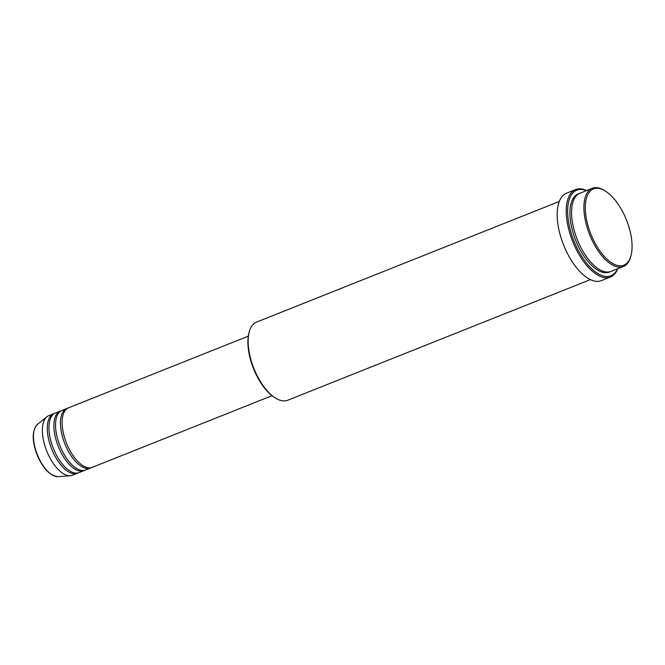 <?xml version="1.0" encoding="UTF-8"?>
<svg xmlns="http://www.w3.org/2000/svg" width="665" height="665" viewBox="0 0 665 665"><rect width="100%" height="100%" fill="white"/><g stroke="black" fill="none" stroke-linecap="round" stroke-linejoin="round"><path stroke-width="1" d="M248.303 336.166L68.503 407.811A32.045 14.946 68.3 0 0 65.744 441.186A32.045 14.946 68.3 0 0 92.227 467.354L272.027 395.7M67.705 408.194A32.045 14.946 68.3 0 0 66.857 408.468A32.045 14.946 68.3 0 0 64.098 441.843A32.045 14.946 68.3 0 0 90.581 468.01A32.045 14.946 68.3 0 0 91.388 467.628M66.857 408.468L61.92 410.438A32.045 14.946 68.3 0 0 59.16 443.804A32.045 14.946 68.3 0 0 85.644 469.972L90.581 468.01M61.122 410.82A32.045 14.946 68.3 0 0 60.274 411.095A32.045 14.946 68.3 0 0 57.514 444.461A32.045 14.946 68.3 0 0 83.998 470.629A32.045 14.946 68.3 0 0 84.804 470.255M60.274 411.095L55.336 413.065A32.045 14.946 68.3 0 0 52.577 446.431A32.045 14.946 68.3 0 0 79.06 472.599L83.998 470.629M54.538 413.439A32.045 14.946 68.3 0 0 53.69 413.713A32.045 14.946 68.3 0 0 50.931 447.088A32.045 14.946 68.3 0 0 77.414 473.256A32.045 14.946 68.3 0 0 78.221 472.873M589.946 231.661A41.055 19.152 68.3 0 0 612.565 263.406A41.055 19.152 68.3 0 0 630.969 255.717A41.055 19.152 68.3 0 0 627.411 222.434A41.055 19.152 68.3 0 0 605.142 190.905A41.055 19.152 68.3 0 0 589.946 231.661M630.969 255.717L630.694 256.748A42.061 19.618 -111.7 0 1 623.429 266.449A42.061 19.618 -111.7 0 1 588.666 232.102A42.061 19.618 -111.7 0 1 592.282 188.303A42.061 19.618 -111.7 0 1 604.236 190.348L605.142 190.905M275.726 398.202L274.82 397.653A41.055 19.152 -111.7 0 1 252.55 366.116A41.055 19.152 -111.7 0 1 248.993 332.832L249.267 331.802A42.061 19.618 68.3 0 0 252.916 365.9A42.061 19.618 68.3 0 0 275.726 398.202A42.061 19.618 68.3 0 0 287.679 400.247L590.412 279.608M586.439 190.639A46.068 21.488 68.3 0 0 572.848 238.128A46.068 21.488 68.3 0 0 617.577 268.776M617.768 268.702A47.065 21.953 -111.7 0 1 610.47 277.006A47.065 21.953 -111.7 0 1 571.567 238.569A47.065 21.953 -111.7 0 1 575.616 189.558A47.065 21.953 -111.7 0 1 586.621 190.564M592.282 188.303L579.938 193.224A42.061 19.618 68.3 0 0 576.322 237.023A42.061 19.618 68.3 0 0 611.085 271.37L623.429 266.449M575.616 189.558L566.563 193.166A47.065 21.953 68.3 0 0 562.515 242.176A47.065 21.953 68.3 0 0 601.418 280.613L610.47 277.006M53.69 413.713L48.753 415.683A32.045 14.946 68.3 0 0 46.907 416.764A32.045 14.946 68.3 0 0 45.993 449.058A32.045 14.946 68.3 0 0 70.399 475.708A32.045 14.946 68.3 0 0 72.477 475.226L77.414 473.256M559.265 201.462L256.532 322.101A42.061 19.618 68.3 0 0 249.267 331.802M36.708 452.998A28.487 13.283 68.3 0 0 58.404 476.697C49.75 475.949 42.427 468.102 36.425 453.148C31.837 439.54 32.211 429.923 37.523 424.295A28.487 13.283 68.3 0 0 36.708 452.998M610.246 271.653A42.061 19.618 -111.7 0 1 574.676 237.679A42.061 19.618 -111.7 0 1 579.132 193.59M58.404 476.697L70.399 475.708M37.523 424.295L46.907 416.764"/></g></svg>
